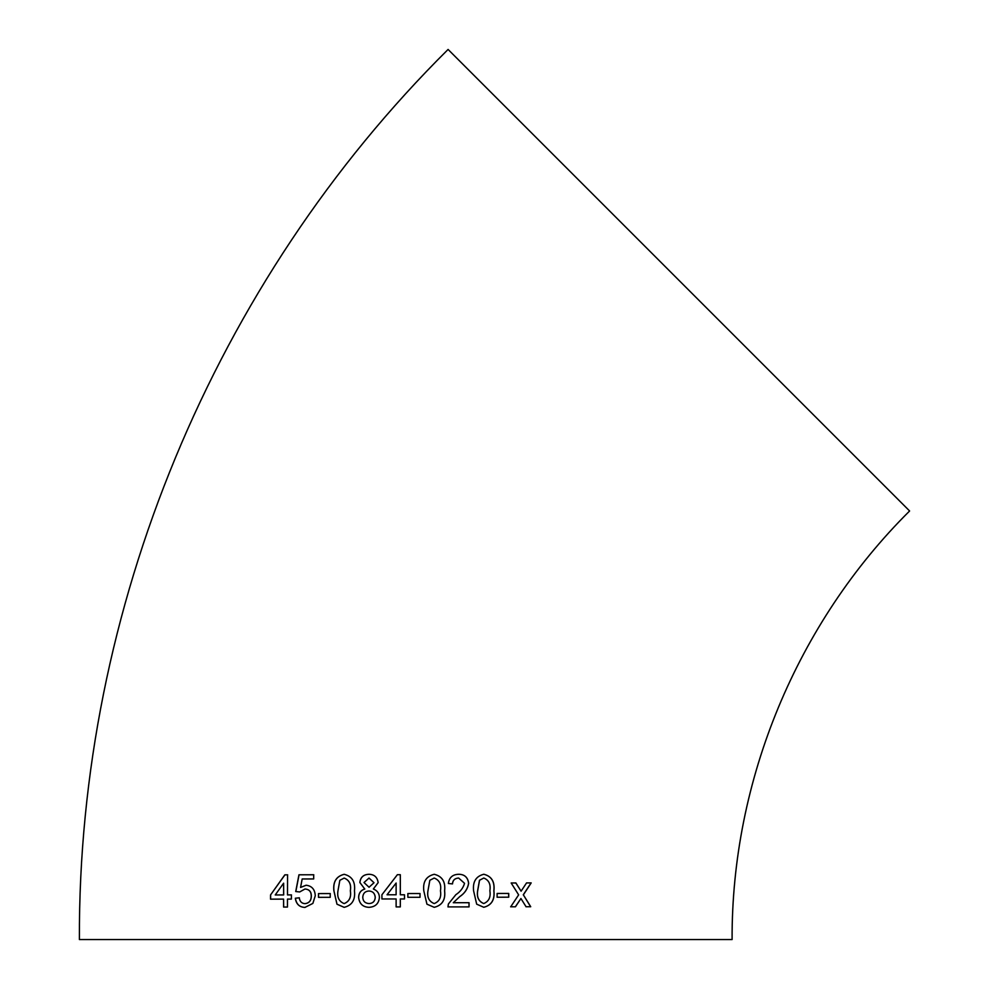 <?xml version="1.0" encoding="UTF-8"?>
<svg xmlns="http://www.w3.org/2000/svg" width="989" height="989" viewBox="0 0 989 989"><rect width="100%" height="100%" fill="white"/><g stroke="black" fill="none" stroke-linecap="round" stroke-linejoin="round"><path stroke-width="1.48" d="M678.85 280.221L909.608 510.979C796.8 622.885 731.452 780.655 732.095 939.55L79.392 939.55C78.057 609.533 213.785 281.853 448.079 49.45L678.85 280.221M526.074 906.752L530.722 906.728L523.366 894.847L531.204 882.905L526.544 882.93L521.092 891.188L515.912 882.967L511.165 882.979L518.644 894.872L510.707 906.802L515.454 906.789L520.931 898.519L526.074 906.752M497.121 897.221L508.729 897.196L508.729 893.438L497.121 893.463L497.121 897.221M483.819 874.251C476.006 876.242 472.594 881.755 473.595 890.805L476.673 904.156L483.769 907.284C491.533 905.318 494.92 899.805 493.919 890.768C494.933 881.706 491.57 876.192 483.819 874.251M458.76 874.276C452.628 874.437 449.167 877.503 448.363 883.486L452.517 883.906C452.764 880.235 454.804 878.281 458.661 878.047L464.533 883.325C463.161 888.023 460.256 891.818 455.842 894.699L448.388 903.995L447.955 906.901L469.058 906.888L469.058 902.71L453.283 902.722L459.712 896.664C464.743 893.339 467.723 888.876 468.662 883.276C467.859 877.354 464.558 874.363 458.76 874.276L458.958 874.301M434.233 874.288C426.222 876.254 422.748 881.768 423.799 890.817L426.939 904.181L434.22 907.321C442.194 905.368 445.656 899.854 444.617 890.817C445.643 881.755 442.182 876.242 434.233 874.288C442.157 876.242 445.619 881.743 444.58 890.817L444.617 890.817M407.864 897.295L420.028 897.295L420.028 893.524L407.864 893.524L407.864 897.295M404.501 894.785L400.31 894.773L400.31 874.696L397.38 874.696L381.902 894.785L381.915 898.964L396.119 898.964L396.119 906.913L400.31 906.913L400.31 898.964L404.501 898.964L404.501 894.785M373.348 889.012L378.157 882.621C377.365 877.194 374.299 874.412 368.946 874.288C363.482 874.499 360.453 877.243 359.86 882.522L364.768 889.024C360.849 890.211 358.797 892.98 358.611 897.307C359.304 903.711 362.753 907.049 368.996 907.333C375.363 906.925 378.836 903.612 379.405 897.419C379.306 893.364 377.291 890.557 373.348 889.012M344.16 874.301C336.309 876.279 332.885 881.792 333.886 890.842L336.977 904.206L344.135 907.346C352.035 905.38 355.471 899.879 354.47 890.829C355.459 881.755 352.022 876.242 344.16 874.301M318.483 897.344L330.215 897.32L330.215 893.562L318.495 893.574L318.483 897.344M306.108 885.229L300.569 887.43L302.177 878.974L313.686 878.949L313.698 874.758L298.95 874.795L295.723 891.534L299.692 891.942L305.008 889C309.186 889.334 311.263 891.682 311.251 896.034C311.201 900.62 309.1 903.155 304.958 903.649C301.645 903.427 299.754 901.474 299.284 897.802L295.315 898.235C296.206 904.131 299.407 907.185 304.933 907.408L312.858 903.427L315.268 895.774C314.947 889.445 311.894 885.934 306.108 885.229M291.384 894.897L287.478 894.909L287.564 874.832L284.832 874.845L270.529 894.983L270.516 899.162L283.571 899.112L283.571 907.061L287.453 907.049L287.465 899.1L291.384 899.088L291.384 894.897M291.483 894.897L287.576 894.909M287.663 874.832L284.832 874.845M284.943 874.845L270.529 894.983M270.64 894.983L270.627 899.162M283.67 907.061L283.571 899.112M275.239 894.958L283.682 894.934L283.62 883.177L275.239 894.958L283.583 894.921L283.62 883.177M306.194 885.242L300.569 887.43M313.785 874.771L299.049 874.795L295.822 891.546L299.778 891.954M311.251 896.034L311.337 896.034C311.35 891.682 309.26 889.346 305.094 889.012L305.008 889M311.337 896.034C311.288 900.62 309.186 903.155 305.045 903.649L304.958 903.649M299.37 897.802L295.315 898.235M295.414 898.235C296.292 904.131 299.494 907.185 305.02 907.42M330.277 893.562L318.569 893.574L318.557 897.344M344.221 874.301C336.371 876.279 332.947 881.792 333.948 890.854L333.886 890.842M333.948 890.854L336.977 904.206M337.039 904.206L344.184 907.346M344.135 903.575L344.184 903.587C349.34 901.486 351.404 897.233 350.378 890.817C351.404 884.364 349.34 880.111 344.16 878.071L339.845 880.297L337.966 890.829C336.94 897.246 338.992 901.498 344.135 903.575C349.29 901.486 351.355 897.233 350.329 890.817C351.355 884.364 349.29 880.111 344.11 878.059M368.984 874.288C363.532 874.499 360.503 877.243 359.897 882.522L364.768 889.024M364.805 889.024C360.898 890.211 358.846 892.98 358.648 897.307L358.611 897.307C359.341 903.711 362.79 907.049 369.021 907.333M369.045 887.257L374.015 882.732L369.033 878.047L364.014 882.534L369.045 887.257L373.99 882.732L368.996 878.047M369.033 903.563L369.058 903.563C372.89 903.377 374.955 901.313 375.264 897.357C374.856 893.314 372.754 891.2 368.946 891.015L368.922 891.015C365.126 891.237 363.074 893.302 362.765 897.233C362.938 901.164 365.028 903.278 369.033 903.563C372.853 903.377 374.93 901.313 375.239 897.357C374.831 893.314 372.717 891.2 368.922 891.015M397.393 874.696L381.902 894.785M381.927 894.785L381.927 898.964M396.119 898.964L396.132 906.913M387.07 894.773L396.107 894.773L396.132 883.029L387.045 894.773L396.119 894.773L396.119 883.029M420.016 897.295L420.016 893.524M434.196 907.321C442.17 905.368 445.619 899.854 444.58 890.817M427.953 890.805C426.902 897.221 428.979 901.474 434.196 903.563L434.22 903.563C439.437 901.474 441.514 897.221 440.451 890.805C441.514 884.364 439.425 880.111 434.183 878.047L429.832 880.284L427.965 890.805C426.914 897.221 429.003 901.474 434.22 903.563M434.159 878.047L429.844 880.284L427.965 890.805M452.48 883.894C452.715 880.235 454.767 878.281 458.612 878.034L458.661 878.047M468.996 906.888L468.996 902.71M459.712 896.664L453.283 902.722M459.662 896.664C464.694 893.339 467.673 888.876 468.601 883.276L468.662 883.276M468.601 883.276C467.809 877.354 464.509 874.35 458.711 874.276M483.708 907.284C491.459 905.318 494.846 899.805 493.845 890.768L493.919 890.768M493.845 890.768C494.859 881.694 491.508 876.192 483.757 874.251M483.769 878.022L479.48 880.259L477.625 890.78C476.599 897.184 478.627 901.436 483.708 903.526L483.769 903.526C488.85 901.424 490.89 897.171 489.876 890.755C490.915 884.314 488.875 880.062 483.769 878.022L479.541 880.259L477.687 890.78C476.661 897.196 478.688 901.436 483.769 903.526M497.047 897.221L508.643 897.196L508.643 893.426M525.963 906.752L530.611 906.728L523.366 894.847M523.268 894.835L531.093 882.905M515.825 882.954L521.092 891.188M510.621 906.802L515.356 906.789L520.931 898.519"/></g></svg>
